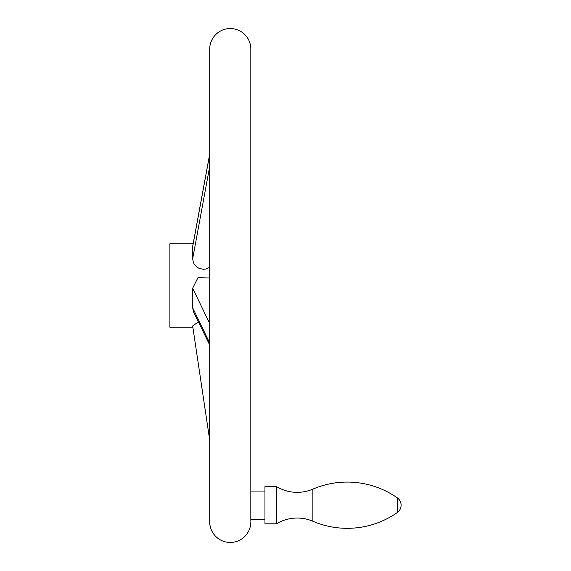 <?xml version="1.0" encoding="UTF-8"?>
<svg xmlns="http://www.w3.org/2000/svg" width="571" height="571" viewBox="0 0 571 571"><rect width="100%" height="100%" fill="white"/><g stroke="black" fill="none" stroke-linecap="round" stroke-linejoin="round"><path stroke-width="0.86" d="M312.879 521.259A39.827 39.827 0 0 0 276.521 523.821L276.521 486.563A39.827 39.827 0 0 0 312.879 489.126L312.879 521.259A87.256 87.256 0 0 0 397.273 512.558A8.993 8.993 0 0 0 397.273 497.826A87.256 87.256 0 0 0 312.879 489.126M276.521 486.563L264.958 486.563L264.958 523.821L276.521 523.821M250.826 519.325L264.958 519.325M264.958 491.06L250.826 491.06M250.826 521.309L250.826 49.106A20.556 20.556 0 0 0 230.27 28.55A20.556 20.556 0 0 0 209.714 49.106L209.714 521.894A20.556 20.556 0 0 0 230.27 542.45A20.556 20.556 0 0 0 250.826 521.894M250.826 49.106L250.826 482.067M193.148 243.746L169.887 243.746L169.887 327.254L192.855 327.254L209.714 440.17L192.663 325.97L198.422 321.916M209.714 267.392L205.681 269.055L203.397 269.305L199.158 268.406L197.273 267.335L194.354 264.352L193.362 262.51L192.663 258.799L192.684 246.272L209.714 154.027M209.714 345.048L193.483 311.802L192.663 307.776L192.663 288.234L197.994 277.585L209.714 278.034M192.855 327.254L192.663 325.97M192.663 246.722L209.714 154.327M192.663 288.234L209.714 323.521M192.663 258.799L209.714 166.411M192.663 307.776L209.714 343.071M397.273 497.826L397.273 512.558"/></g></svg>
